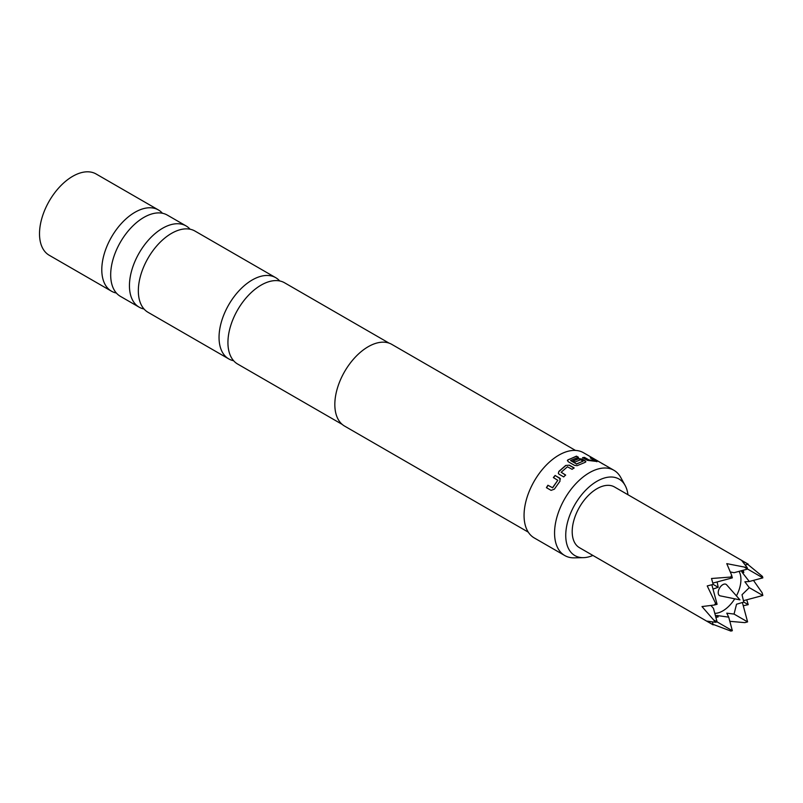 <?xml version="1.0" encoding="UTF-8"?>
<svg xmlns="http://www.w3.org/2000/svg" width="803" height="803" viewBox="0 0 803 803"><rect width="100%" height="100%" fill="white"/><g stroke="black" fill="none" stroke-linecap="round" stroke-linejoin="round"><path stroke-width="1.2" d="M604.247 464.706L604.85 465.067M275.68 277.657L194.958 231.053A46.915 27.091 120 0 0 171.511 233.382A46.915 27.091 120 0 0 138.337 290.837A46.915 27.091 120 0 0 148.053 312.317L228.765 358.911A46.915 27.091 -60 0 1 221.568 321.32A46.915 27.091 -60 0 1 252.222 279.976A46.915 27.091 -60 0 1 275.68 277.657A46.915 27.091 -60 0 1 279.695 280.96M186.065 225.914L167.315 215.094A46.915 27.091 120 0 0 143.857 217.412A46.915 27.091 120 0 0 110.684 274.877A46.915 27.091 120 0 0 120.4 296.347L139.16 307.178A46.915 27.091 -60 0 1 129.444 285.697A46.915 27.091 -60 0 1 162.618 228.243A46.915 27.091 -60 0 1 186.065 225.914A46.915 27.091 -60 0 1 190.09 229.226M389.134 343.162L284.573 282.786A46.915 27.091 120 0 0 261.116 285.115A46.915 27.091 120 0 0 230.461 326.45A46.915 27.091 120 0 0 237.658 364.05L342.219 424.416M722.81 584.664A6.504 3.754 120 0 0 718.414 590.958A6.504 3.754 120 0 0 720.241 595.866L739.975 599.881L726.625 584.805A6.504 3.754 120 0 0 722.81 584.664M748.225 564.178L614.506 486.969A35.051 20.236 120 0 0 596.98 488.706A35.051 20.236 120 0 0 574.085 519.601A35.051 20.236 120 0 0 579.455 547.686L713.174 624.885L707.222 621.151L715.654 622.285L701.983 606.566L714.349 605.02L715.654 603.455L707.222 585.929L713.174 584.413L711.508 578.501L730.901 577.036L731.613 575.119L726.765 563.636L747.212 567.621L742.012 560.895L748.225 564.178L745.425 564.931M715.272 615.088L718.193 616.885L716.999 615.51L728.712 617.146L732.346 630.706L730.901 631.088L713.034 624.343M728.712 617.146L726.765 613.171L734.042 614.074L736.532 604.227L743.809 602.099L742.012 594.732L749.289 587.655L744.873 581.804L749.289 581.502L762.85 577.869L747.593 569.066L734.042 572.7L730.359 571.957M749.289 581.502L742.012 572.168L743.809 572.519L740.788 570.893M714.8 613.362A25.616 14.785 120 0 0 722.81 610.892A25.616 14.785 120 0 0 734.745 598.817M736.441 595.886A25.616 14.785 120 0 0 739.061 571.355M627.956 494.738A44.175 25.505 120 0 0 625.115 485.413A44.175 25.505 120 0 0 596.98 481.258A44.175 25.505 120 0 0 566.527 526.878A44.175 25.505 120 0 0 583.41 557.653A44.175 25.505 120 0 0 592.905 555.445M583.41 557.653L574.245 557.844A49.204 28.406 -60 0 1 564.75 555.535A49.204 28.406 -60 0 1 557.212 516.108A49.204 28.406 -60 0 1 589.352 472.746A49.204 28.406 -60 0 1 613.964 470.307A49.204 28.406 -60 0 1 620.699 477.383L625.115 485.413M233.633 360.738A46.915 27.091 -60 0 1 228.765 358.911M144.028 309.004A46.915 27.091 -60 0 1 139.16 307.178M116.385 293.045A46.915 27.091 -60 0 1 111.507 291.218A46.915 27.091 -60 0 1 101.79 269.738A46.915 27.091 -60 0 1 134.964 212.283A46.915 27.091 -60 0 1 158.422 209.954A46.915 27.091 -60 0 1 162.447 213.267M111.507 291.218L49.234 255.264A46.915 27.091 -60 0 1 42.037 217.663A46.915 27.091 -60 0 1 72.682 176.319A46.915 27.091 -60 0 1 96.139 174L158.422 209.954M528.274 532.148L344.607 426.102A47.186 27.242 -60 0 1 337.37 388.291A47.186 27.242 -60 0 1 368.196 346.715A47.186 27.242 -60 0 1 391.794 344.377L575.46 450.423M565.703 465.439L569.417 465.188L574.095 467.888L572.107 469.313L567.44 466.794L561.167 472.254L565.583 474.995L563.716 476.922L559.049 474.222L558.326 473.318L558.918 471.351L565.703 465.439L569.417 465.188M561.167 472.254L565.643 475.165M553.458 477.695L555.204 475.587L559.791 478.136L560.012 481.188L554.331 489.188L551.089 490.362L546.421 487.672L547.887 485.243L552.524 487.712L557.784 480.324L553.357 477.554L555.124 475.436L560.424 478.899M577.106 465.68L574.486 465.339L568.153 461.675L567.54 460.149L576.454 456.134L578.461 457.288L570.642 460.41L576.444 463.913L583.119 461.193L580.589 459.738L574.958 462.046L572.961 460.892L578.632 458.563L582.305 459.135L585.116 460.751L585.166 462.337L577.106 465.68M564.75 555.535L534.246 537.93A49.204 28.406 -60 0 1 526.708 498.502A49.204 28.406 -60 0 1 558.848 455.14A49.204 28.406 -60 0 1 583.45 452.701L613.964 470.307M570.632 460.631L576.444 463.913M576.434 464.134L583.119 461.083M585.899 461.715L585.166 462.337M590.265 457.951L597.02 461.504L587.274 460.32L582.607 457.62L584.464 457.389L589.121 459.999L594.802 460.3L590.376 457.7L597.02 461.504M582.536 457.861L584.393 457.63L589.051 460.239L594.782 460.249M601.758 463.271L593.758 458.774L601.758 463.271M602.431 463.803L601.859 463.411M710.976 605.522L713.455 608.343L717.089 621.893L714.349 620.307M717.139 581.944L718.193 587.304L713.014 589.081M715.654 622.285L717.089 621.893L732.346 630.706M753.465 580.378L762.117 592.734L762.85 595.485L749.289 587.655M712.422 622.084L713.174 624.885M711.86 584.765L717.089 604.288L715.654 603.455M718.193 587.304L713.174 584.413M743.197 570.24L743.809 572.519M742.394 602.481L747.593 621.893L734.042 614.074M746.73 599.801L748.225 604.649L743.277 605.773M748.225 604.649L743.809 602.099M743.437 600.684L762.85 595.485M747.683 564.318L762.469 576.434L762.85 577.869M747.593 621.893L744.853 622.636L729.827 621.321M714.349 605.02L717.089 604.288M715.915 617.497L718.193 616.885M712.823 583.098L732.346 577.869L730.901 577.036M731.613 575.119L732.346 577.869M747.212 567.621L747.593 569.066L744.853 567.48M596.549 461.063L596.92 461.745M567.39 460.701L568.153 459.738L576.403 456.375L578.411 457.529M572.94 461.113L578.592 458.804L585.116 460.751M585.056 461.002L585.849 461.835M558.366 473.389L558.918 471.351M558.978 471.512L565.724 465.64M569.437 465.399L574.115 468.099M559.872 478.277L560.464 478.969M546.552 487.752L548.017 485.343L552.655 487.802L557.854 480.234"/></g></svg>
